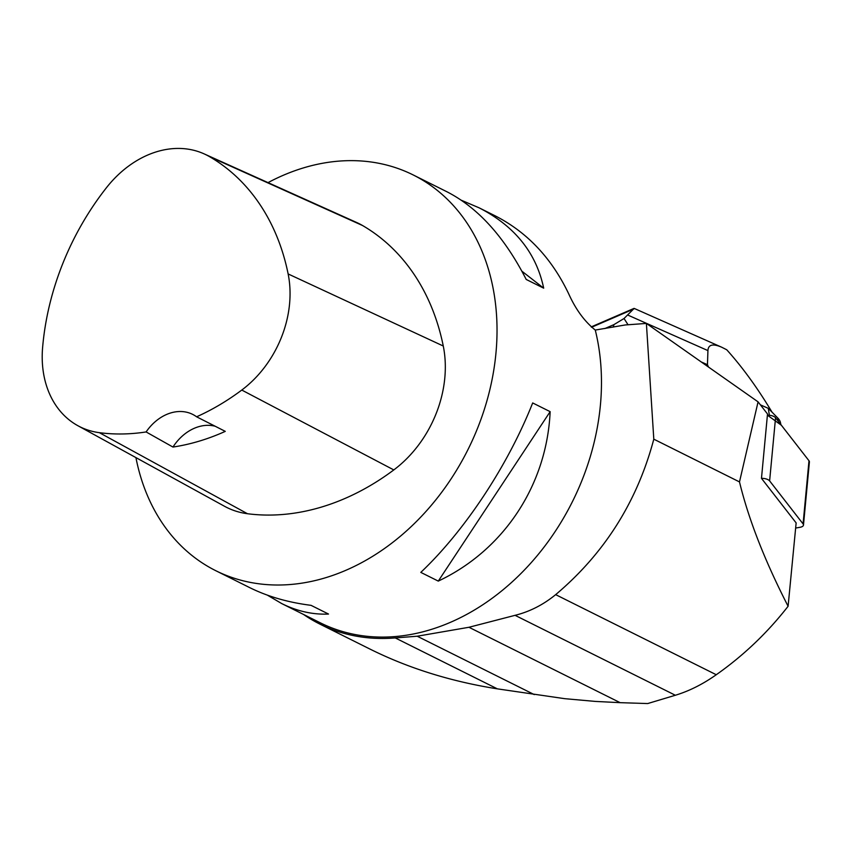 <?xml version="1.0" encoding="UTF-8"?>
<svg xmlns="http://www.w3.org/2000/svg" width="852" height="852" viewBox="0 0 852 852"><rect width="100%" height="100%" fill="white"/><g stroke="black" fill="none" stroke-linecap="round" stroke-linejoin="round"><path stroke-width="1.28" d="M795.661 528.038L799.943 527.313A7.018 3.014 -174.6 0 0 803.479 525.077A7.018 3.014 -174.6 0 0 803.074 523.905L769.622 480.89A7.018 3.014 -174.6 0 0 761.475 478.345L796.141 522.915L788.1 606.262C764.713 560.627 748.514 519.188 739.493 481.912L758.067 401.856L646.391 323.419L625.176 324.974L595.271 330.065A221.126 171.603 116.5 0 1 601.161 370.194A221.126 171.603 116.5 0 1 511.093 582.864A221.126 171.603 116.5 0 1 320.245 622.791L281.724 603.578C297.242 611.278 312.844 614.771 328.51 614.047L311.033 605.335C288.146 602.449 267.72 596.549 249.732 587.635L215.801 570.712A221.126 171.603 -63.5 0 0 406.66 530.775A221.126 171.603 -63.5 0 0 496.716 318.115A221.126 171.603 -63.5 0 0 413.177 174.937A221.126 171.603 -63.5 0 0 268.029 182.626M803.074 523.905L808.995 460.762L781.39 425.265L767.407 415.19A7.018 3.014 5.4 0 1 775.554 417.746L808.995 460.762A7.018 3.014 5.4 0 1 809.4 461.933L803.479 525.077M788.1 606.262C767.482 632.716 743.54 655.539 716.266 674.731C702.804 684.231 689.162 691.078 675.348 695.253L647.68 703.56L620.139 702.666L595.495 701.43L564.78 698.683L497.366 688.853C451.219 681.536 408.949 668.383 370.577 649.373L319.851 624.079A222.457 172.636 -63.5 0 0 395.253 637.924L417.214 636.22L468.962 627.274L515.066 615.325C529.71 611.683 543.246 604.792 555.664 594.643C604.483 553.481 637.189 501.658 653.803 439.174L646.391 323.419M761.475 478.345L767.514 413.997L758.067 401.856M413.177 174.937L447.108 191.86C478.142 207.835 504.512 237.037 526.206 279.445L543.683 288.157C536.238 252.852 514.714 226.078 479.09 207.813L495.15 215.822C527.196 232.181 551.734 258.22 568.753 293.94C575.718 309.414 584.547 321.46 595.271 330.065M303.6 614.494A222.457 172.636 -63.5 0 0 319.851 624.079M135.926 457.609A221.126 171.603 -63.5 0 0 215.801 570.712M267.368 595.143L281.724 603.578M479.09 207.813L461.454 200.295M550.147 411.654L532.681 402.943C507.867 465.575 464.841 530.743 420.803 572.384L438.279 581.096C503.82 550.19 546.856 485.012 550.147 411.654L438.279 581.096M77.809 425.67L224.459 506.248A106.138 82.367 -63.5 0 0 247.463 513.724A247.666 192.201 -63.5 0 0 393.805 469.921A106.138 82.367 -63.5 0 0 443.274 346.018A247.666 192.201 -63.5 0 0 362.537 225.514A106.138 82.367 -63.5 0 0 356.637 222.489L204.043 153.839A99.471 77.202 -63.5 0 0 106.436 187.728A240.999 187.025 -63.5 0 0 42.6 347.605A99.471 77.202 -63.5 0 0 77.809 425.67A99.471 77.202 -63.5 0 0 99.375 432.678A240.999 187.025 -63.5 0 0 146.107 431.943L172.956 447.055A242.234 187.983 116.5 0 0 225.269 431.368L196.599 416.798A240.999 187.025 -63.5 0 0 241.776 390.056A99.471 77.202 -63.5 0 0 288.136 273.939A240.999 187.025 -63.5 0 0 209.571 156.672A99.471 77.202 -63.5 0 0 204.043 153.839M196.599 416.798A44.229 34.325 -63.5 0 0 192.637 414.37A44.229 34.325 -63.5 0 0 146.107 431.943M215.247 426.266A44.229 34.325 -63.5 0 0 172.956 447.055M521.882 271.181L543.683 288.157M739.493 481.912L653.803 439.174M701.26 361.951L707.458 364.699L708.481 367.02M613.174 327.115L613.983 324.601L624.037 318.51L628.062 324.793M604.835 328.563L613.983 324.601M707.458 364.699L707.927 350.598C708.289 344.538 712.89 343.42 721.729 347.233L726.745 349.778C742.454 367.223 757.545 388.011 772.018 412.144M591.597 327.253L633.387 309.191L624.037 318.51M633.387 309.191L634.41 308.52M760.389 404.838L768.28 408.342L769.377 415.275M768.28 408.342L777.716 417.949A31.63 13.568 5.4 0 1 780.475 422.645L780.858 424.573M775.554 417.746L769.622 480.89M209.571 156.672L362.537 225.514M288.136 273.939L443.274 346.018M99.375 432.678L247.463 513.724M241.776 390.056L393.805 469.921M716.266 674.731L555.664 594.643M675.348 695.253L515.066 615.325M620.139 702.666L468.962 627.274M534.279 694.604L417.214 636.22M497.366 688.853L395.253 637.924M627.924 315.123L707.927 350.598M777.716 417.949L778.334 421.325M721.729 347.233L634.207 308.424M633.835 308.477L591.203 326.902"/></g></svg>
